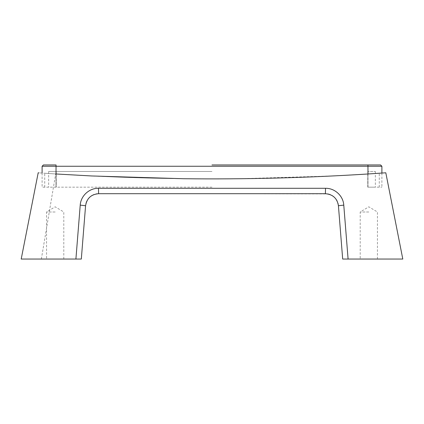 <?xml version="1.0" encoding="UTF-8"?>
<svg xmlns="http://www.w3.org/2000/svg" width="424" height="424" viewBox="0 0 424 424"><rect width="100%" height="100%" fill="white"/><g stroke="black" fill="none" stroke-linecap="round" stroke-linejoin="round"><path stroke-width="0.32" stroke-dasharray="2.12 1.59" d="M55.178 212L46.555 212L55.178 212M55.178 259.048L46.555 259.048L55.178 259.048M368.822 212L360.199 212L368.822 212M368.822 259.048L360.199 259.048L368.822 259.048M212 178.886C263.966 178.886 315.938 177.253 367.905 173.988C382.596 173.034 382.596 173.034 367.905 173.988C382.596 173.034 382.596 173.034 367.905 173.988C263.966 180.518 160.034 180.518 56.095 173.988C41.404 173.034 41.404 173.034 56.095 173.988C41.404 173.034 41.404 173.034 56.095 173.988C108.062 177.253 160.034 178.886 212 178.886M212 187.169L42.109 187.169L212 187.169M368.318 173.962L332.474 175.96L240.207 178.727C178.621 179.421 117.114 177.836 55.682 173.962L39.003 172.849M38.695 172.828L38.192 172.796M77.497 239.178L75.907 259.048L21.2 259.048M342.682 259.048L348.093 259.048L343.774 205.126C343.233 195.851 334.764 188.092 325.521 188.288L98.479 188.288C89.194 188.086 80.767 195.893 80.226 205.126L85.579 205.73L86.003 203.329M402.8 259.048L348.093 259.048M75.907 259.048L81.318 259.048L85.579 205.73M98.479 188.288L98.607 193.704L327.821 193.932M330.142 194.595L332.326 195.697M334.26 197.171L335.882 198.978M337.138 201.05L337.997 203.329M86.856 201.056L88.118 198.978M89.74 197.171L91.674 195.697M93.847 194.605L96.179 193.932M343.774 205.126L338.421 205.73M212 171.487L48.643 171.487L212 171.487M367.99 173.983L367.99 187.169L381.892 187.169L367.99 187.169L367.99 166.261L381.892 166.261M42.109 166.261L56.01 166.261L56.053 164.952L43.418 164.952M367.772 187.169L375.357 187.169L367.772 187.169L367.772 171.487L375.357 171.487L367.772 171.487L367.772 187.169M367.905 187.169L367.905 173.988L367.905 187.169M41.351 259.048L55.682 173.962M56.095 187.169L56.095 173.988L56.095 187.169M325.521 188.288L325.394 193.704M56.01 173.983L56.01 187.169L56.01 166.261L367.99 166.261L367.947 164.952M56.228 171.487L56.228 187.169L56.228 171.487M63.801 259.048L63.801 212L55.178 206.817L46.555 212L46.555 259.048M377.445 259.048L377.445 212L368.822 206.817L360.199 212L360.199 259.048M44.721 187.169L44.721 173.246M379.279 187.169L379.279 173.246M42.109 173.066L42.109 187.169M381.892 173.066L381.892 187.169M48.643 171.487L48.643 187.169M375.357 171.487L375.357 187.169"/><path stroke-width="0.64" d="M38.192 172.796L21.2 259.048L75.907 259.048L80.226 205.126C80.767 195.851 89.236 188.092 98.479 188.288L325.521 188.288C334.806 188.086 343.233 195.893 343.774 205.126L348.093 259.048L402.8 259.048L385.808 172.796L368.318 173.962C306.875 177.836 245.358 179.426 183.767 178.727L91.441 175.955L55.682 173.962M39.003 172.849L38.695 172.828M348.093 259.048L342.682 259.048L338.421 205.73L342.682 259.048M337.997 203.329L338.421 205.73C337.202 198.358 332.861 194.346 325.394 193.704L98.607 193.704C91.16 194.335 86.814 198.342 85.579 205.73L81.318 259.048L75.907 259.048M85.579 205.73L80.226 205.126L77.497 239.178M327.821 193.932L330.142 194.595M332.326 195.697L334.26 197.171M335.882 198.978L337.138 201.05M86.003 203.329L86.856 201.056M88.118 198.978L89.74 197.171M91.674 195.697L93.847 194.605M96.179 193.932L98.607 193.704L98.479 188.288M343.774 205.126L338.421 205.73M212 164.952L380.582 164.952L212 164.952M381.892 173.066L381.892 166.261L42.109 166.261L43.418 164.952L56.053 164.952L56.01 173.983M325.521 188.288L325.394 193.704M367.947 164.952L367.99 173.983M42.109 166.261L42.109 173.066M381.892 166.261L380.582 164.952"/></g></svg>
